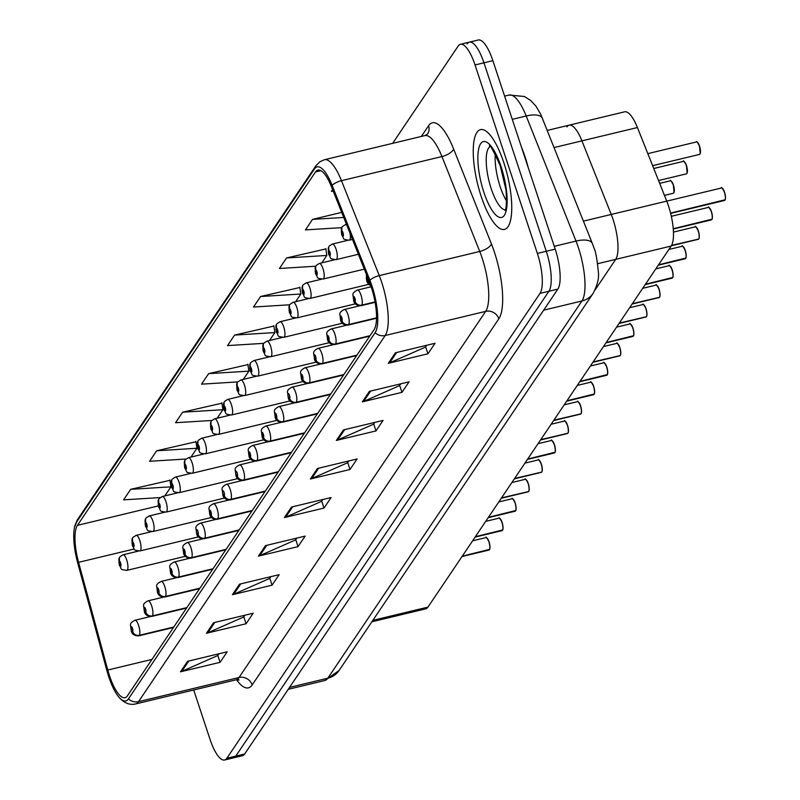 <?xml version="1.0" encoding="UTF-8"?>
<svg xmlns="http://www.w3.org/2000/svg" width="800" height="800" viewBox="0 0 800 800"><rect width="100%" height="100%" fill="white"/><g stroke="black" fill="none" stroke-linecap="round" stroke-linejoin="round"><path stroke-width="1.2" d="M566.92 126.89A32.08 9.7 76.5 0 1 569.16 125.15A32.08 9.7 76.5 0 1 581.94 140.87L611.24 214.45A32.08 9.7 76.5 0 1 613.04 219.4A32.08 9.7 76.5 0 1 615.7 259.37L595.09 289.95L615.7 259.37L671.19 246.04L427.93 607.13A32.08 9.7 76.5 0 1 425.69 608.87L371.88 621.79M547.31 130.4L624.66 111.82A32.08 9.7 76.5 0 1 637.43 127.54L666.74 201.12A32.08 9.7 76.5 0 1 668.53 206.07A32.08 9.7 76.5 0 1 671.19 246.04M569.16 125.15A32.08 9.7 76.5 0 1 581.94 140.87L611.24 214.45A32.08 9.7 76.5 0 1 613.04 219.4A32.08 9.7 76.5 0 1 615.7 259.37L597.65 263.7M503.83 162.7A51.32 15.52 -103.5 0 0 480.51 129.62A51.32 15.52 -103.5 0 0 481.16 196.35A51.32 15.52 -103.5 0 0 504.48 229.42A51.32 15.52 -103.5 0 0 503.83 162.7A51.32 15.52 -103.5 0 0 480.51 129.62A51.32 15.52 -103.5 0 0 481.16 196.35A51.32 15.52 -103.5 0 0 504.48 229.42A51.32 15.52 -103.5 0 0 503.83 162.7M371.25 287.06A34.21 10.35 76.5 0 1 374.08 329.69L127.42 695.84A34.21 10.35 76.5 0 1 125.02 697.7A34.21 10.35 76.5 0 1 107.78 670.02L78.58 562.34A34.21 10.35 76.5 0 1 77.44 525.34L315.5 171.95A34.21 10.35 76.5 0 1 317.9 170.09A34.21 10.35 76.5 0 1 331.53 186.86L369.33 281.78A34.21 10.35 76.5 0 1 371.25 287.06M371.98 285.98A37.53 11.35 -103.5 0 0 369.88 280.18L332.08 185.26A37.53 11.35 -103.5 0 0 314.5 168.9L76.43 522.29A37.53 11.35 -103.5 0 0 74.52 527.32A37.53 11.35 -103.5 0 0 77.68 562.88L106.89 670.57A37.53 11.35 -103.5 0 0 118.54 696.69A37.53 11.35 -103.5 0 0 128.42 698.89L375.09 332.74A37.53 11.35 -103.5 0 0 371.98 285.98M193.7 690L210.02 739.33A32.08 9.7 -103.5 0 0 224.59 760L233.51 757.86A32.08 9.7 -103.5 0 0 235.76 756.12L548.93 291.25A32.08 9.7 -103.5 0 0 546.28 251.28L483.95 62.81A32.08 9.7 -103.5 0 0 469.37 42.14A32.08 9.7 -103.5 0 0 467.12 43.88M218.88 653.79L217.67 655.59L181.81 671.38A8.55 7.86 -146 0 1 180.47 671.83L220.11 662.31L227.19 651.79L187.56 661.31L180.47 671.83M217.81 655.37L220.11 662.31M244.86 615.22L243.65 617.02L207.79 632.81A8.55 7.86 -146 0 1 206.45 633.26L246.09 623.74L253.17 613.23L213.54 622.75L206.45 633.26M243.79 616.81L246.09 623.74M270.84 576.66L269.63 578.46L233.77 594.25A8.55 7.86 -146 0 1 232.43 594.7L272.07 585.18L279.15 574.66L239.51 584.18L232.43 594.7M269.77 578.24L272.07 585.18M296.82 538.09L295.61 539.9L259.75 555.69A8.55 7.86 -146 0 1 258.41 556.14L298.05 546.62L305.13 536.1L265.49 545.62L258.41 556.14M295.75 539.68L298.05 546.62M426.72 345.27L425.5 347.08L389.64 362.87A8.55 7.86 -146 0 1 388.31 363.32L427.94 353.8L435.03 343.28L395.39 352.8L388.31 363.32M425.65 346.86L427.94 353.8M400.74 383.84L399.53 385.64L363.66 401.43A8.55 7.86 -146 0 1 362.33 401.88L401.96 392.36L409.05 381.84L369.41 391.36L362.33 401.88M399.67 385.42L401.96 392.36M374.76 422.4L373.55 424.2L337.68 439.99A8.55 7.86 -146 0 1 336.35 440.44L375.99 430.92L383.07 420.41L343.43 429.93L336.35 440.44M373.69 423.99L375.99 430.92M348.78 460.97L347.57 462.77L311.71 478.56A8.55 7.86 -146 0 1 310.37 479.01L350.01 469.49L357.09 458.97L317.45 468.49L310.37 479.01M347.71 462.55L350.01 469.49M322.8 499.53L321.59 501.33L285.73 517.12A8.55 7.86 -146 0 1 284.39 517.57L324.03 508.05L331.11 497.53L291.47 507.05L284.39 517.57M321.73 501.12L324.03 508.05M224.59 760A32.08 9.7 -103.5 0 0 226.84 758.26L540.01 293.39A32.08 9.7 -103.5 0 0 537.36 253.42L475.03 64.96A32.08 9.7 -103.5 0 0 460.45 44.28A32.08 9.7 -103.5 0 0 458.2 46.02L392.64 143.34M221.94 403.18L182.64 412.2L175.55 422.72L211.85 420.47M195.96 441.75L156.66 450.77L149.57 461.29L185.97 459.03M169.98 480.31L130.68 489.33L123.59 499.85L160.14 497.59M299.88 287.49L260.58 296.51L253.49 307.03L289.71 304.79M325.86 248.93L286.56 257.95L279.47 268.47L315.71 266.22A5.35 4.85 29.4 0 0 315.41 270.03A2.67 0.81 -103.5 0 0 315.66 273.32A2.67 0.81 -103.5 0 0 317.06 274.89A2.67 0.81 -103.5 0 0 316.84 271.56A2.67 0.81 -103.5 0 0 315.47 269.95L316.5 273.48L315.41 270.03M341.7 212.38L312.54 219.38L305.45 229.9L341.73 227.65M332.62 189.58L331.43 191.34L333.27 191.22M247.92 364.62L208.62 373.64L201.53 384.16L237.77 381.91A5.35 4.97 -140.9 0 0 236.96 386.48L238 390.01L236.91 386.56A2.67 0.81 -103.5 0 0 237.16 389.85A2.67 0.81 -103.5 0 0 238.56 391.43A2.67 0.81 -103.5 0 0 238.34 388.1A2.67 0.81 -103.5 0 0 236.96 386.48M273.9 326.05L234.6 335.08L227.51 345.59L263.73 343.35M269.49 340.54L274.86 332.58L273.84 325.65M234.6 335.08L274.86 332.58M295.66 301.7L300.83 294.02L299.82 287.09M260.58 296.51L300.83 294.02M321.83 262.85L326.81 255.45L325.8 248.52M286.56 257.95L326.81 255.45M312.54 219.38L343.72 217.45M243.33 379.38L248.88 371.15L247.86 364.21M208.62 373.64L248.88 371.15M217.16 418.23L222.9 409.71L221.88 402.78M182.64 412.2L222.9 409.71M190.99 457.07L196.92 448.27L195.9 441.34M156.66 450.77L196.92 448.27M164.82 495.92L170.94 486.84L169.92 479.91M130.68 489.33L170.94 486.84M492.87 60.67A32.08 9.7 -103.5 0 0 478.29 40L469.37 42.14A32.08 9.7 -103.5 0 1 483.95 62.81L546.28 251.28A32.08 9.7 -103.5 0 1 548.93 291.25L235.76 756.12A32.08 9.7 -103.5 0 1 233.51 757.86L242.43 755.72A32.08 9.7 -103.5 0 0 244.68 753.98L557.85 289.11A32.08 9.7 -103.5 0 0 555.2 249.14L492.87 60.67L475.03 64.96M724.94 200.15L724.45 200.47A6.42 1.94 -103.5 0 0 724.83 200.21L724.98 200.02M722.24 188.26A6.2 1.88 76.5 0 1 724.52 192.15A6.2 1.88 76.5 0 1 725.09 199.79L670.58 213.09M370.51 284.9A5.35 4.85 -150.6 0 1 368.24 282.05A2.67 0.81 -103.5 0 0 367.99 278.76A2.67 0.81 -103.5 0 0 366.59 277.18A2.67 0.81 -103.5 0 0 366.81 280.52A2.67 0.81 -103.5 0 0 368.19 282.13L367.15 278.6L368.24 282.05M368.19 282.13A5.35 4.97 39.1 0 0 370.62 285.23M724.83 200.21L670.61 213.24M342.13 226.97A5.35 4.85 29.4 0 0 341.88 227.36A5.35 4.85 29.4 0 0 341.58 231.18A2.67 0.81 -103.5 0 0 341.83 234.47A2.67 0.81 -103.5 0 0 343.23 236.05A2.67 0.81 -103.5 0 0 343.01 232.72A2.67 0.81 -103.5 0 0 341.63 231.1L342.67 234.63L341.58 231.18M341.63 231.1A5.35 4.97 -140.9 0 1 342.44 226.54L345.5 224.61A8.02 2.42 76.5 0 1 346.82 225.24M528.26 167.69A53.46 16.16 -103.5 0 0 525.11 157A53.46 16.16 -103.5 0 0 521.44 147.09M711.85 219.57L711.36 219.9A6.42 1.94 -103.5 0 0 711.75 219.63L711.89 219.44M711.43 211.58A6.2 1.88 76.5 0 1 712 219.21L673.25 228.73M375.03 301.93L361.78 305.11A5.35 4.85 -150.6 0 1 355.15 301.47A2.67 0.81 -103.5 0 0 354.91 298.18A2.67 0.81 -103.5 0 0 353.51 296.61A2.67 0.81 -103.5 0 0 353.73 299.94A2.67 0.81 -103.5 0 0 355.1 301.55L354.07 298.02L355.15 301.47M355.1 301.55A5.35 4.97 39.1 0 0 361.63 305.34A8.02 2.42 76.5 0 1 361.14 305.67L375.1 302.32M375.07 302.11L361.63 305.34M711.75 219.63L673.26 228.88M698.77 238.99L698.28 239.32A6.42 1.94 -103.5 0 0 698.66 239.06L671.57 245.41M376.53 317.85L348.7 324.53A5.35 4.85 -150.6 0 1 342.07 320.9A2.67 0.81 -103.5 0 0 341.82 317.61A2.67 0.81 -103.5 0 0 340.42 316.03A2.67 0.81 -103.5 0 0 340.64 319.36A2.67 0.81 -103.5 0 0 342.02 320.97L340.98 317.44L342.07 320.9M342.02 320.97A5.35 4.97 39.1 0 0 348.54 324.76A8.02 2.42 76.5 0 1 348.06 325.09L376.53 318.25M376.53 318.04L348.54 324.76M698.66 239.06L671.47 245.59M698.92 238.63L698.79 238.87A6.42 1.94 -103.5 0 0 698.2 230.98A6.42 1.94 -103.5 0 0 695.28 226.84C695.04 225.44 696.06 226.81 698.35 230.98A6.2 1.88 76.5 0 1 698.92 238.63M685.68 258.41L685.19 258.74A6.42 1.94 -103.5 0 0 685.58 258.48L685.73 258.29M682.99 246.53A6.2 1.88 76.5 0 1 685.26 250.42A6.2 1.88 76.5 0 1 685.84 258.05L658.54 264.82M370.05 335.68L335.61 343.96A5.35 4.85 -150.6 0 1 328.98 340.32A2.67 0.81 -103.5 0 0 328.74 337.03A2.67 0.81 -103.5 0 0 327.34 335.45A2.67 0.81 -103.5 0 0 327.56 338.78A2.67 0.81 -103.5 0 0 328.93 340.4L327.9 336.87L328.98 340.32M328.93 340.4A5.35 4.97 39.1 0 0 335.46 344.19A8.02 2.42 76.5 0 1 334.98 344.51L369.72 336.17M369.89 335.91L335.46 344.19M685.58 258.48L658.41 265M672.6 277.84L672.11 278.16A6.42 1.94 -103.5 0 0 672.5 277.9L672.64 277.71M669.9 265.95A6.2 1.88 76.5 0 1 672.18 269.84A6.2 1.88 76.5 0 1 672.75 277.48L645.45 284.24M356.96 355.11L322.53 363.38A5.35 4.85 -150.6 0 1 315.9 359.74A2.67 0.81 -103.5 0 0 315.65 356.45A2.67 0.81 -103.5 0 0 314.25 354.87A2.67 0.81 -103.5 0 0 314.47 358.2A2.67 0.81 -103.5 0 0 315.85 359.82L314.81 356.29L315.9 359.74M315.85 359.82A5.35 4.97 39.1 0 0 322.37 363.61A8.02 2.42 76.5 0 1 321.89 363.93L356.64 355.59M356.81 355.34L322.37 363.61M672.5 277.9L645.33 284.43M329.05 246.4A5.35 4.85 29.4 0 0 328.8 246.79A5.35 4.85 29.4 0 0 328.5 250.6A2.67 0.81 -103.5 0 0 328.74 253.89A2.67 0.81 -103.5 0 0 330.15 255.47A2.67 0.81 -103.5 0 0 329.93 252.14A2.67 0.81 -103.5 0 0 328.55 250.53L329.59 254.06L328.5 250.6M328.55 250.53A5.35 4.97 -140.9 0 1 329.36 245.96L332.42 244.03A8.02 2.42 76.5 0 1 336.06 249.2A8.02 2.42 76.5 0 1 336.16 259.62C328.06 258.59 331.92 258.72 328.62 254.38L328.8 246.79M315.96 265.82A5.35 4.85 29.4 0 0 315.71 266.21L315.54 273.8C318.83 278.14 314.97 278.02 323.08 279.05A8.02 2.42 76.5 0 0 322.98 268.62A8.02 2.42 76.5 0 0 319.33 263.45L316.27 265.38A5.35 4.97 -140.9 0 0 315.47 269.95M302.88 285.24A5.35 4.85 29.4 0 0 302.63 285.63A5.35 4.85 29.4 0 0 302.33 289.45A2.67 0.81 -103.5 0 0 302.58 292.74A2.67 0.81 -103.5 0 0 303.98 294.31A2.67 0.81 -103.5 0 0 303.76 290.98A2.67 0.81 -103.5 0 0 302.38 289.37L303.42 292.9L302.33 289.45M302.38 289.37A5.35 4.97 -140.9 0 1 303.19 284.81L306.25 282.87A8.02 2.42 76.5 0 1 309.89 288.04A8.02 2.42 76.5 0 1 309.99 298.47C301.89 297.44 305.75 297.56 302.46 293.23L302.63 285.63M659.52 297.26L659.03 297.58A6.42 1.94 -103.5 0 0 659.41 297.32L632.37 303.66M343.88 374.53L309.44 382.8A5.35 4.85 -150.6 0 1 302.82 379.16A2.67 0.81 -103.5 0 0 302.57 375.87A2.67 0.81 -103.5 0 0 301.17 374.3A2.67 0.81 -103.5 0 0 301.39 377.63A2.67 0.81 -103.5 0 0 302.76 379.24L301.73 375.71L302.82 379.16M302.76 379.24A5.35 4.97 39.1 0 0 309.29 383.03A8.02 2.42 76.5 0 1 308.81 383.36L343.55 375.01M343.72 374.76L309.29 383.03M659.41 297.32L632.24 303.85M659.67 296.9L659.54 297.14A6.42 1.94 -103.5 0 0 658.94 289.24A6.42 1.94 -103.5 0 0 656.03 285.11C655.79 283.7 656.81 285.08 659.1 289.25A6.2 1.88 76.5 0 1 659.67 296.9M646.43 316.68L645.94 317.01A6.42 1.94 -103.5 0 0 646.33 316.74L619.28 323.09M330.79 393.95L296.36 402.22A5.35 4.85 -150.6 0 1 289.73 398.59A2.67 0.81 -103.5 0 0 289.49 395.3A2.67 0.81 -103.5 0 0 288.08 393.72A2.67 0.81 -103.5 0 0 288.31 397.05A2.67 0.81 -103.5 0 0 289.68 398.66L289.21 397.17M289.68 398.66A5.35 4.97 39.1 0 0 296.21 402.45A8.02 2.42 76.5 0 1 295.72 402.78L330.47 394.43M330.64 394.18L296.21 402.45M289.23 397.14L289.73 398.59M646.33 316.74L619.16 323.27M643.74 304.79A6.2 1.88 76.5 0 1 646.01 308.69A6.2 1.88 76.5 0 1 646.58 316.32L646.45 316.56A6.42 1.94 -103.5 0 0 645.86 308.66A6.42 1.94 -103.5 0 0 642.95 304.53C642.7 303.12 643.72 304.5 646.02 308.67C647.05 312.73 647.23 315.33 646.57 316.47M633.35 336.1L632.86 336.43A6.42 1.94 -103.5 0 0 633.24 336.17L633.39 335.98M630.65 324.22A6.2 1.88 76.5 0 1 632.93 328.11A6.2 1.88 76.5 0 1 633.5 335.74L606.2 342.51M317.71 413.37L283.28 421.64A5.35 4.85 -150.6 0 1 276.65 418.01A2.67 0.81 -103.5 0 0 276.4 414.72A2.67 0.81 -103.5 0 0 275 413.14A2.67 0.81 -103.5 0 0 275.22 416.47A2.67 0.81 -103.5 0 0 276.6 418.08L275.56 414.55L276.65 418.01M276.6 418.08A5.35 4.97 39.1 0 0 283.12 421.87A8.02 2.42 76.5 0 1 282.64 422.2L317.38 413.85M317.55 413.6L283.12 421.87M633.24 336.17L606.08 342.69M289.79 304.66A5.35 4.85 29.4 0 0 289.54 305.05A5.35 4.85 29.4 0 0 289.25 308.87A2.67 0.81 -103.5 0 0 289.49 312.16A2.67 0.81 -103.5 0 0 290.89 313.74A2.67 0.81 -103.5 0 0 290.67 310.41A2.67 0.81 -103.5 0 0 289.3 308.79L290.33 312.32L289.25 308.87M289.3 308.79A5.35 4.97 -140.9 0 1 290.11 304.23L293.16 302.3A8.02 2.42 76.5 0 1 296.81 307.46A8.02 2.42 76.5 0 1 296.91 317.89C288.8 316.86 292.67 316.98 289.37 312.65L289.54 305.05M276.71 324.08A5.35 4.85 29.4 0 0 276.46 324.47A5.35 4.85 29.4 0 0 276.16 328.29A2.67 0.81 -103.5 0 0 276.41 331.58A2.67 0.81 -103.5 0 0 277.81 333.16A2.67 0.81 -103.5 0 0 277.59 329.83A2.67 0.81 -103.5 0 0 276.21 328.22L277.25 331.74L276.16 328.29M276.21 328.22A5.35 4.97 -140.9 0 1 277.02 323.65L280.08 321.72A8.02 2.42 76.5 0 1 283.72 326.89A8.02 2.42 76.5 0 1 283.83 337.31C275.72 336.28 279.58 336.4 276.29 332.07L276.46 324.47M263.62 343.51A5.35 4.85 29.4 0 0 263.38 343.9A5.35 4.85 29.4 0 0 263.08 347.71A2.67 0.81 -103.5 0 0 263.32 351A2.67 0.81 -103.5 0 0 264.73 352.58A2.67 0.81 -103.5 0 0 264.5 349.25A2.67 0.81 -103.5 0 0 263.13 347.64L264.16 351.17L263.08 347.71M263.13 347.64A5.35 4.97 -140.9 0 1 263.94 343.07L267 341.14A8.02 2.42 76.5 0 1 270.64 346.31A8.02 2.42 76.5 0 1 270.74 356.73C262.64 355.7 266.5 355.83 263.2 351.49L263.38 343.9M620.26 355.52L619.77 355.85A6.42 1.94 -103.5 0 0 620.16 355.59L593.11 361.93M304.62 432.8L270.19 441.07A5.35 4.85 -150.6 0 1 263.56 437.43A2.67 0.81 -103.5 0 0 263.32 434.14A2.67 0.81 -103.5 0 0 261.92 432.56A2.67 0.81 -103.5 0 0 262.14 435.89A2.67 0.81 -103.5 0 0 263.51 437.51L262.48 433.98L263.56 437.43M263.51 437.51A5.35 4.97 39.1 0 0 270.04 441.3A8.02 2.42 76.5 0 1 269.55 441.62L304.3 433.28M304.47 433.02L270.04 441.3M620.16 355.59L592.99 362.11M617.57 343.64A6.2 1.88 76.5 0 1 619.84 347.53A6.2 1.88 76.5 0 1 620.41 355.16L620.28 355.41A6.42 1.94 -103.5 0 0 619.69 347.51A6.42 1.94 -103.5 0 0 616.78 343.38C616.53 341.97 617.56 343.35 619.85 347.51C620.88 351.57 621.06 354.17 620.4 355.32M607.18 374.95L606.69 375.27A6.42 1.94 -103.5 0 0 607.08 375.01L607.22 374.82M607.2 374.83A6.42 1.94 -103.5 0 0 606.61 366.93A6.42 1.94 -103.5 0 0 603.69 362.8C603.45 361.39 604.47 362.77 606.76 366.93A6.2 1.88 76.5 0 1 607.33 374.59L580.03 381.35M291.54 452.22L257.11 460.49A5.35 4.85 -150.6 0 1 250.48 456.85A2.67 0.81 -103.5 0 0 250.23 453.56A2.67 0.81 -103.5 0 0 248.83 451.98A2.67 0.81 -103.5 0 0 249.05 455.31A2.67 0.81 -103.5 0 0 250.43 456.93L249.39 453.4L250.48 456.85M250.43 456.93A5.35 4.97 39.1 0 0 256.95 460.72A8.02 2.42 76.5 0 1 256.47 461.05L291.22 452.7M291.39 452.45L256.95 460.72M607.08 375.01L579.91 381.54M594.09 394.37L593.6 394.69A6.42 1.94 -103.5 0 0 593.99 394.43L594.14 394.24M593.67 386.38A6.2 1.88 76.5 0 1 594.25 394.01L566.95 400.78M278.46 471.64L244.02 479.91A5.35 4.85 -150.6 0 1 237.4 476.27A2.67 0.81 -103.5 0 0 237.15 472.98A2.67 0.81 -103.5 0 0 235.75 471.41A2.67 0.81 -103.5 0 0 235.97 474.74A2.67 0.81 -103.5 0 0 237.34 476.35L236.87 474.86M237.34 476.35A5.35 4.97 39.1 0 0 243.87 480.14A8.02 2.42 76.5 0 1 243.39 480.47L278.13 472.12M278.3 471.87L243.87 480.14M236.89 474.83L237.4 476.27M593.99 394.43L566.82 400.96M581.01 413.79L580.52 414.12A6.42 1.94 -103.5 0 0 580.91 413.86L553.86 420.2M265.37 491.06L230.94 499.33A5.35 4.85 -150.6 0 1 224.31 495.7A2.67 0.81 -103.5 0 0 224.06 492.41A2.67 0.81 -103.5 0 0 222.66 490.83A2.67 0.81 -103.5 0 0 222.88 494.16A2.67 0.81 -103.5 0 0 224.26 495.77L223.79 494.28M224.26 495.77A5.35 4.97 39.1 0 0 230.78 499.56A8.02 2.42 76.5 0 1 230.3 499.89L265.05 491.54M265.22 491.29L230.78 499.56M223.81 494.25L224.31 495.7M580.91 413.86L553.74 420.38M581.16 413.43L581.03 413.67A6.42 1.94 -103.5 0 0 580.44 405.78A6.42 1.94 -103.5 0 0 577.52 401.64C577.28 400.24 578.3 401.61 580.6 405.78A6.2 1.88 76.5 0 1 581.16 413.43M567.93 433.21L567.44 433.54A6.42 1.94 -103.5 0 0 567.82 433.28L540.78 439.62M252.29 510.48L217.85 518.76A5.35 4.85 -150.6 0 1 211.23 515.12A2.67 0.81 -103.5 0 0 210.98 511.83A2.67 0.81 -103.5 0 0 209.58 510.25A2.67 0.81 -103.5 0 0 209.8 513.58A2.67 0.81 -103.5 0 0 211.18 515.19L210.14 511.67L211.23 515.12M211.18 515.19A5.35 4.97 39.1 0 0 217.7 518.98A8.02 2.42 76.5 0 1 217.22 519.31L251.96 510.97M252.13 510.71L217.7 518.98M567.82 433.28L540.65 439.8M568.08 432.85L567.95 433.09A6.42 1.94 -103.5 0 0 567.36 425.2A6.42 1.94 -103.5 0 0 564.44 421.06C564.2 419.66 565.22 421.04 567.51 425.2A6.2 1.88 76.5 0 1 568.08 432.85M250.54 362.93A5.35 4.85 29.4 0 0 250.29 363.32A5.35 4.85 29.4 0 0 249.99 367.14A2.67 0.81 -103.5 0 0 250.24 370.43A2.67 0.81 -103.5 0 0 251.64 372A2.67 0.81 -103.5 0 0 251.42 368.67A2.67 0.81 -103.5 0 0 250.04 367.06L251.08 370.59L249.99 367.14M250.04 367.06A5.35 4.97 -140.9 0 1 250.85 362.5L253.91 360.56A8.02 2.42 76.5 0 1 257.56 365.73A8.02 2.42 76.5 0 1 257.66 376.16C249.55 375.13 253.41 375.25 250.12 370.91L250.29 363.32M237.46 382.35A5.35 4.85 29.4 0 0 237.21 382.74A5.35 4.85 29.4 0 0 236.91 386.56M224.37 401.77A5.35 4.85 29.4 0 0 224.12 402.16A5.35 4.85 29.4 0 0 223.82 405.98A2.67 0.81 -103.5 0 0 224.07 409.27A2.67 0.81 -103.5 0 0 225.47 410.85A2.67 0.81 -103.5 0 0 225.25 407.52A2.67 0.81 -103.5 0 0 223.88 405.9L224.91 409.43L223.82 405.98M223.88 405.9A5.35 4.97 -140.9 0 1 224.68 401.34L227.74 399.41A8.02 2.42 76.5 0 1 231.39 404.57A8.02 2.42 76.5 0 1 231.49 415C223.38 413.97 227.24 414.09 223.95 409.76L224.12 402.16M211.29 421.2A5.35 4.85 29.4 0 0 211.04 421.59A5.35 4.85 29.4 0 0 210.74 425.4A2.67 0.81 -103.5 0 0 210.99 428.69A2.67 0.81 -103.5 0 0 212.39 430.27A2.67 0.81 -103.5 0 0 212.17 426.94A2.67 0.81 -103.5 0 0 210.79 425.33L211.83 428.86L210.74 425.4M210.79 425.33A5.35 4.97 -140.9 0 1 211.6 420.76L214.66 418.83A8.02 2.42 76.5 0 1 218.3 424A8.02 2.42 76.5 0 1 218.4 434.42C210.3 433.39 214.16 433.52 210.87 429.18L211.04 421.59M198.2 440.62A5.35 4.85 29.4 0 0 197.96 441.01A5.35 4.85 29.4 0 0 197.66 444.82A2.67 0.81 -103.5 0 0 197.9 448.11A2.67 0.81 -103.5 0 0 199.3 449.69A2.67 0.81 -103.5 0 0 199.08 446.36A2.67 0.81 -103.5 0 0 197.71 444.75L198.74 448.28L197.66 444.82M197.71 444.75A5.35 4.97 -140.9 0 1 198.52 440.18L201.57 438.25A8.02 2.42 76.5 0 1 205.22 443.42A8.02 2.42 76.5 0 1 205.32 453.85C197.21 452.82 201.08 452.94 197.78 448.6L197.96 441.01M554.84 452.64L554.35 452.96A6.42 1.94 -103.5 0 0 554.74 452.7L554.88 452.51M552.15 440.75A6.2 1.88 76.5 0 1 554.42 444.64A6.2 1.88 76.5 0 1 554.99 452.28L527.69 459.04M239.2 529.91L204.77 538.18A5.35 4.85 -150.6 0 1 198.14 534.54A2.67 0.81 -103.5 0 0 197.9 531.25A2.67 0.81 -103.5 0 0 196.49 529.67A2.67 0.81 -103.5 0 0 196.72 533A2.67 0.81 -103.5 0 0 198.09 534.62L197.62 533.12M198.09 534.62A5.35 4.97 39.1 0 0 204.62 538.41A8.02 2.42 76.5 0 1 204.13 538.73L238.88 530.39M239.05 530.14L204.62 538.41M197.64 533.09L198.14 534.54M554.74 452.7L527.57 459.23M541.76 472.06L541.27 472.38A6.42 1.94 -103.5 0 0 541.65 472.12L514.61 478.46M226.12 549.33L191.69 557.6A5.35 4.85 -150.6 0 1 185.06 553.96A2.67 0.81 -103.5 0 0 184.81 550.67A2.67 0.81 -103.5 0 0 183.41 549.1A2.67 0.81 -103.5 0 0 183.63 552.43A2.67 0.81 -103.5 0 0 185.01 554.04L183.97 550.51L185.06 553.96M185.01 554.04A5.35 4.97 39.1 0 0 191.53 557.83A8.02 2.42 76.5 0 1 191.05 558.16L225.79 549.81M225.96 549.56L191.53 557.83M541.65 472.12L514.49 478.65M541.91 471.7L541.78 471.94A6.42 1.94 -103.5 0 0 541.19 464.04A6.42 1.94 -103.5 0 0 538.27 459.91C538.03 458.5 539.05 459.88 541.34 464.05A6.2 1.88 76.5 0 1 541.91 471.7M528.67 491.48L528.18 491.81A6.42 1.94 -103.5 0 0 528.57 491.54L501.53 497.89M213.04 568.75L178.6 577.02A5.35 4.85 -150.6 0 1 171.97 573.38A2.67 0.81 -103.5 0 0 171.73 570.1A2.67 0.81 -103.5 0 0 170.33 568.52A2.67 0.81 -103.5 0 0 170.55 571.85A2.67 0.81 -103.5 0 0 171.92 573.46L170.89 569.93L171.97 573.38M171.92 573.46A5.35 4.97 39.1 0 0 178.45 577.25A8.02 2.42 76.5 0 1 177.96 577.58L212.71 569.23M212.88 568.98L178.45 577.25M528.57 491.54L501.4 498.07M525.98 479.59A6.2 1.88 76.5 0 1 528.25 483.49A6.2 1.88 76.5 0 1 528.82 491.12L528.69 491.36A6.42 1.94 -103.5 0 0 528.1 483.46A6.42 1.94 -103.5 0 0 525.19 479.33C524.94 477.92 525.97 479.3 528.26 483.47C529.29 487.53 529.47 490.13 528.81 491.27M515.59 510.9L515.1 511.23A6.42 1.94 -103.5 0 0 515.49 510.97L515.63 510.78M512.89 499.02A6.2 1.88 76.5 0 1 515.16 502.88A6.2 1.88 76.5 0 1 515.74 510.54L488.44 517.31M199.95 588.17L165.52 596.44A5.35 4.85 -150.6 0 1 158.89 592.81A2.67 0.81 -103.5 0 0 158.64 589.52A2.67 0.81 -103.5 0 0 157.24 587.94A2.67 0.81 -103.5 0 0 157.46 591.27A2.67 0.81 -103.5 0 0 158.84 592.88L157.8 589.35L158.89 592.81M158.84 592.88A5.35 4.97 39.1 0 0 165.36 596.67A8.02 2.42 76.5 0 1 164.88 597L199.63 588.65M199.8 588.4L165.36 596.67M515.49 510.97L488.32 517.49M502.5 530.32L502.02 530.65A6.42 1.94 -103.5 0 0 502.4 530.39L502.55 530.2M502.08 522.33A6.2 1.88 76.5 0 1 502.66 529.96L475.36 536.73M186.87 607.6L152.43 615.87A5.35 4.85 -150.6 0 1 145.81 612.23A2.67 0.81 -103.5 0 0 145.56 608.94A2.67 0.81 -103.5 0 0 144.16 607.36A2.67 0.81 -103.5 0 0 144.38 610.69A2.67 0.81 -103.5 0 0 145.75 612.31L144.72 608.78L145.81 612.23M145.75 612.31A5.35 4.97 39.1 0 0 152.28 616.1A8.02 2.42 76.5 0 1 151.8 616.42L186.54 608.08M186.71 607.82L152.28 616.1M502.4 530.39L475.23 536.91M489.42 549.75L488.93 550.07A6.42 1.94 -103.5 0 0 489.32 549.81L489.46 549.62M489.44 549.63A6.42 1.94 -103.5 0 0 488.85 541.73A6.42 1.94 -103.5 0 0 485.93 537.6C485.69 536.19 486.71 537.57 489.01 541.73A6.2 1.88 76.5 0 1 489.57 549.39L462.27 556.15M173.78 627.02L139.35 635.29A5.35 4.85 -150.6 0 1 132.72 631.65A2.67 0.81 -103.5 0 0 132.48 628.36A2.67 0.81 -103.5 0 0 131.07 626.78A2.67 0.81 -103.5 0 0 131.29 630.11A2.67 0.81 -103.5 0 0 132.67 631.73L131.63 628.2L132.72 631.65M132.67 631.73A5.35 4.97 39.1 0 0 139.19 635.52A8.02 2.42 76.5 0 1 138.71 635.84L173.46 627.5M173.63 627.25L139.19 635.52M489.32 549.81L462.15 556.34M185.12 460.04A5.35 4.85 29.4 0 0 184.87 460.43A5.35 4.85 29.4 0 0 184.57 464.25A2.67 0.81 -103.5 0 0 184.82 467.54A2.67 0.81 -103.5 0 0 186.22 469.11A2.67 0.81 -103.5 0 0 186 465.78A2.67 0.81 -103.5 0 0 184.62 464.17L185.66 467.7L184.57 464.25M184.62 464.17A5.35 4.97 -140.9 0 1 185.43 459.61L188.49 457.67A8.02 2.42 76.5 0 1 192.13 462.84A8.02 2.42 76.5 0 1 192.24 473.27C184.13 472.24 187.99 472.36 184.7 468.03L184.87 460.43M172.04 479.46A5.35 4.85 29.4 0 0 171.79 479.85A5.35 4.85 29.4 0 0 171.49 483.67A2.67 0.81 -103.5 0 0 171.73 486.96A2.67 0.81 -103.5 0 0 173.14 488.54A2.67 0.81 -103.5 0 0 172.91 485.21A2.67 0.81 -103.5 0 0 171.54 483.59L172.57 487.12L171.49 483.67M171.54 483.59A5.35 4.97 -140.9 0 1 172.35 479.03L175.41 477.1A8.02 2.42 76.5 0 1 179.05 482.26A8.02 2.42 76.5 0 1 179.15 492.69C171.05 491.66 174.91 491.78 171.61 487.45L171.79 479.85M158.95 498.88A5.35 4.85 29.4 0 0 158.7 499.27A5.35 4.85 29.4 0 0 158.4 503.09A2.67 0.81 -103.5 0 0 158.65 506.38A2.67 0.81 -103.5 0 0 160.05 507.96A2.67 0.81 -103.5 0 0 159.83 504.63A2.67 0.81 -103.5 0 0 158.46 503.01L159.49 506.54L158.4 503.09M158.46 503.01A5.35 4.97 -140.9 0 1 159.26 498.45L162.32 496.52A8.02 2.42 76.5 0 1 165.97 501.69A8.02 2.42 76.5 0 1 166.07 512.11C157.96 511.08 161.82 511.2 158.53 506.87L158.7 499.27M145.87 518.31A5.35 4.85 29.4 0 0 145.62 518.7A5.35 4.85 29.4 0 0 145.32 522.51A2.67 0.81 -103.5 0 0 145.57 525.8A2.67 0.81 -103.5 0 0 146.97 527.38A2.67 0.81 -103.5 0 0 146.75 524.05A2.67 0.81 -103.5 0 0 145.37 522.44L146.41 525.97L145.32 522.51M145.37 522.44A5.35 4.97 -140.9 0 1 146.18 517.87L149.24 515.94A8.02 2.42 76.5 0 1 152.88 521.11A8.02 2.42 76.5 0 1 152.98 531.53C144.88 530.5 148.74 530.63 145.44 526.29L145.62 518.7M132.78 537.73A5.35 4.85 29.4 0 0 132.53 538.12A5.35 4.85 29.4 0 0 132.24 541.94A2.67 0.81 -103.5 0 0 132.48 545.23A2.67 0.81 -103.5 0 0 133.88 546.8A2.67 0.81 -103.5 0 0 133.66 543.47A2.67 0.81 -103.5 0 0 132.29 541.86L133.32 545.39L132.24 541.94M132.29 541.86A5.35 4.97 -140.9 0 1 133.09 537.3L136.15 535.36A8.02 2.42 76.5 0 1 139.8 540.53A8.02 2.42 76.5 0 1 139.9 550.96C131.79 549.93 135.65 550.05 132.36 545.71L132.53 538.12M119.7 557.15A5.35 4.85 29.4 0 0 119.45 557.54A5.35 4.85 29.4 0 0 119.15 561.36A2.67 0.81 -103.5 0 0 119.4 564.65A2.67 0.81 -103.5 0 0 120.8 566.23A2.67 0.81 -103.5 0 0 120.58 562.89A2.67 0.81 -103.5 0 0 119.2 561.28L120.24 564.81L119.15 561.36M119.2 561.28A5.35 4.97 -140.9 0 1 120.01 556.72L123.07 554.78A8.02 2.42 76.5 0 1 126.71 559.95A8.02 2.42 76.5 0 1 126.81 570.38C118.71 569.35 122.57 569.47 119.28 565.14L119.45 557.54M583.44 221.13L666.74 201.12M554.14 147.54L637.43 127.54M372.85 620.36L427.93 607.13M252.17 684.95A10.69 9.82 34 0 0 239.02 677.51L485.68 311.36A42.77 12.93 -103.5 0 0 482.14 258.08A42.77 12.93 -103.5 0 0 479.74 251.47L441.94 156.55A42.77 12.93 -103.5 0 0 424.91 135.59L427.53 134.07A10.69 9.82 34 0 0 428.57 125.72A53.46 16.16 76.5 0 1 453.62 149.01L491.42 243.93A53.46 16.16 76.5 0 1 498.84 318.8L252.17 684.95A53.46 16.16 76.5 0 1 236.51 679.73M236.02 679.83A42.77 12.93 -103.5 0 0 239.02 677.51L138.54 701.65A42.77 12.93 76.5 0 1 135.54 703.97L236.02 679.83L239.05 680L237.78 678.92M314.5 168.9A10.69 9.82 34 0 1 315.81 165.89L319.85 161.77L324.43 159.73A42.77 12.93 76.5 0 1 341.46 180.68L379.26 275.61A42.77 12.93 76.5 0 1 381.66 282.21A42.77 12.93 76.5 0 1 385.2 335.5A10.69 9.82 -146 0 1 375.09 332.74M369.88 280.18A10.69 4.39 158.3 0 1 379.26 275.61L479.74 251.47A10.69 4.39 -21.7 0 0 491.42 243.93M76.43 522.29A10.69 9.82 -146 0 1 77.74 519.28L315.81 165.89M453.62 149.01A10.69 4.39 -21.7 0 1 441.94 156.55L341.46 180.68A10.69 4.39 158.3 0 0 332.08 185.26M128.42 698.89A10.69 9.82 34 0 0 138.54 701.65L385.2 335.5L485.68 311.36A10.69 9.82 34 0 1 498.84 318.8M421.34 136.45L428.57 125.72M226.84 758.26L244.68 753.98M540.01 293.39L557.85 289.11M537.36 253.42L555.2 249.14M77.44 525.34L158.25 505.92M78.58 562.34L134.13 549M107.78 670.02L151.96 659.41M315.5 171.95L320.88 170.66M285.73 517.12L292.71 506.76M311.71 478.56L318.69 468.19M337.68 439.99L344.67 429.63M363.66 401.43L370.65 391.07M389.64 362.87L396.63 352.5M259.75 555.69L266.73 545.32M233.77 594.25L240.75 583.89M207.79 632.81L214.77 622.45M181.81 671.38L188.79 661.01M289.53 687.4L327.81 678.2A21.38 19.64 34 0 0 339.05 670.52L324.82 680.52A42.77 12.93 -103.5 0 0 327.81 678.2L581.94 300.98A42.77 12.93 -103.5 0 0 578.4 247.69A42.77 12.93 -103.5 0 0 576 241.08L554.26 246.31M543.66 310.17L581.94 300.98A21.38 19.64 34 0 0 593.18 293.29L339.05 670.52M542.53 118.4A21.38 8.77 158.3 0 0 526.19 115.99A42.77 12.93 -103.5 0 0 509.15 95.04L524.42 96.5L530.59 100.38L535.86 106.03L540.64 114.07L592.34 243.49A21.38 8.77 158.3 0 0 576 241.08L526.19 115.99L512.27 119.34M724.96 200.03A6.42 1.94 -103.5 0 0 724.37 192.13A6.42 1.94 -103.5 0 0 721.45 188C721.21 186.59 722.23 187.97 724.52 192.13C725.55 196.19 725.74 198.8 725.08 199.94M699.54 146.09L700.2 153.68L699.47 154.43A6.42 1.94 -103.5 0 0 699.38 146.09A6.42 1.94 -103.5 0 0 696.47 141.95C696.22 140.54 697.25 141.92 699.54 146.09A6.2 1.88 76.5 0 1 700.05 153.83M697.26 142.22A6.2 1.88 76.5 0 1 699.52 146.08M350.05 233.36A8.02 2.42 76.5 0 1 349.25 240.2C341.14 239.17 345 239.29 341.71 234.96L341.88 227.36M345.02 224.93A8.02 2.42 76.5 0 1 345.5 224.61L346.47 224.37M495.3 153.86A32.59 9.85 -103.5 0 0 500.16 186.64A32.59 9.85 -103.5 0 0 506.65 201.11M490.04 146.72A32.59 9.85 -103.5 0 0 491.24 188.78A32.59 9.85 -103.5 0 0 505.21 209.86M483.88 192.31A39 11.79 -103.5 0 0 504.34 215.33A39 11.79 -103.5 0 0 501.11 166.73A39 11.79 -103.5 0 0 480.65 143.71A39 11.79 -103.5 0 0 483.88 192.31M711.87 219.45A6.42 1.94 -103.5 0 0 711.28 211.55A6.42 1.94 -103.5 0 0 708.37 207.42C708.12 206.01 709.15 207.39 711.44 211.56C712.47 215.62 712.65 218.22 711.99 219.36M709.16 207.68A6.2 1.88 76.5 0 1 711.42 211.54M371.15 286.77L357.4 290.07A8.02 2.42 76.5 0 1 361.04 295.24A8.02 2.42 76.5 0 1 361.78 305.11M696.07 227.11A6.2 1.88 76.5 0 1 698.35 231C699.38 235.04 699.57 237.64 698.91 238.78M359.62 305.82L344.31 309.5A8.02 2.42 76.5 0 1 347.96 314.66A8.02 2.42 76.5 0 1 348.7 324.53M685.7 258.29A6.42 1.94 -103.5 0 0 685.11 250.4A6.42 1.94 -103.5 0 0 682.2 246.26C681.95 244.86 682.98 246.24 685.27 250.4C686.3 254.46 686.48 257.06 685.82 258.21M346.54 325.24L331.23 328.92A8.02 2.42 76.5 0 1 334.87 334.09A8.02 2.42 76.5 0 1 335.61 343.96M672.62 277.72A6.42 1.94 -103.5 0 0 672.03 269.82A6.42 1.94 -103.5 0 0 669.11 265.69C668.87 264.28 669.89 265.66 672.18 269.82C673.22 273.88 673.4 276.48 672.74 277.63M333.46 344.66L318.15 348.34A8.02 2.42 76.5 0 1 321.79 353.51A8.02 2.42 76.5 0 1 322.53 363.38M686.46 165.51L687.12 173.1L686.38 173.85A6.42 1.94 -103.5 0 0 686.3 165.51A6.42 1.94 -103.5 0 0 683.39 161.38C683.14 159.96 684.16 161.34 686.46 165.51A6.2 1.88 76.5 0 0 684.18 161.64M686.45 165.53A6.2 1.88 76.5 0 1 686.97 173.26M331.93 244.36A8.02 2.42 76.5 0 1 332.42 244.03L347.73 240.35M673.37 184.93L674.03 192.52L673.3 193.27A6.42 1.94 -103.5 0 0 673.22 184.93A6.42 1.94 -103.5 0 0 670.3 180.8C670.05 179.39 671.08 180.77 673.37 184.93A6.2 1.88 76.5 0 1 673.88 192.68M671.09 181.06A6.2 1.88 76.5 0 1 673.36 184.92M318.85 263.78A8.02 2.42 76.5 0 1 319.33 263.45L334.64 259.77M305.77 283.2A8.02 2.42 76.5 0 1 306.25 282.87L321.56 279.2M656.82 285.37A6.2 1.88 76.5 0 1 659.09 289.23C660.13 293.31 660.32 295.91 659.65 297.05M320.37 364.09L305.06 367.76A8.02 2.42 76.5 0 1 308.71 372.93A8.02 2.42 76.5 0 1 309.44 382.8M307.29 383.51L291.98 387.18A8.02 2.42 76.5 0 1 295.62 392.35A8.02 2.42 76.5 0 1 296.36 402.22M633.37 335.98A6.42 1.94 -103.5 0 0 632.78 328.09A6.42 1.94 -103.5 0 0 629.86 323.95C629.62 322.55 630.64 323.93 632.93 328.09C633.96 332.15 634.15 334.75 633.49 335.89M294.2 402.93L278.89 406.61A8.02 2.42 76.5 0 1 282.54 411.77A8.02 2.42 76.5 0 1 283.28 421.64M292.68 302.62A8.02 2.42 76.5 0 1 293.16 302.3L308.47 298.62M279.6 322.05A8.02 2.42 76.5 0 1 280.08 321.72L295.39 318.04M266.51 341.47A8.02 2.42 76.5 0 1 267 341.14L282.31 337.46M281.12 422.35L265.81 426.03A8.02 2.42 76.5 0 1 269.45 431.2A8.02 2.42 76.5 0 1 270.19 441.07M604.48 363.06A6.2 1.88 76.5 0 1 606.75 366.92M268.03 441.77L252.72 445.45A8.02 2.42 76.5 0 1 256.37 450.62A8.02 2.42 76.5 0 1 257.11 460.49M594.11 394.25A6.42 1.94 -103.5 0 0 593.52 386.35A6.42 1.94 -103.5 0 0 590.61 382.22C590.36 380.81 591.39 382.19 593.68 386.36C594.71 390.42 594.89 393.02 594.23 394.16M591.4 382.48A6.2 1.88 76.5 0 1 593.66 386.34M254.95 461.2L239.64 464.87A8.02 2.42 76.5 0 1 243.28 470.04A8.02 2.42 76.5 0 1 244.02 479.91M578.31 401.91A6.2 1.88 76.5 0 1 580.59 405.8C581.63 409.84 581.81 412.44 581.15 413.58M241.87 480.62L226.56 484.3A8.02 2.42 76.5 0 1 230.2 489.46A8.02 2.42 76.5 0 1 230.94 499.33M565.23 421.33A6.2 1.88 76.5 0 1 567.5 425.19C568.54 429.26 568.73 431.86 568.07 433.01M228.78 500.04L213.47 503.72A8.02 2.42 76.5 0 1 217.12 508.89A8.02 2.42 76.5 0 1 217.85 518.76M253.43 360.89A8.02 2.42 76.5 0 1 253.91 360.56L269.22 356.89M240.35 380.31A8.02 2.42 76.5 0 1 240.83 379.98A8.02 2.42 76.5 0 1 244.47 385.15A8.02 2.42 76.5 0 1 244.57 395.58C236.47 394.55 240.33 394.67 237.03 390.34L237.21 382.74M227.26 399.73A8.02 2.42 76.5 0 1 227.74 399.41L243.05 395.73M214.18 419.16A8.02 2.42 76.5 0 1 214.66 418.83L229.97 415.15M201.09 438.58A8.02 2.42 76.5 0 1 201.57 438.25L216.88 434.57M554.86 452.52A6.42 1.94 -103.5 0 0 554.27 444.62A6.42 1.94 -103.5 0 0 551.36 440.49C551.11 439.08 552.13 440.46 554.43 444.62C555.46 448.68 555.64 451.28 554.98 452.43M215.7 519.46L200.39 523.14A8.02 2.42 76.5 0 1 204.03 528.31A8.02 2.42 76.5 0 1 204.77 538.18M539.06 460.17A6.2 1.88 76.5 0 1 541.34 464.06C542.37 468.1 542.56 470.71 541.9 471.85M202.61 538.88L187.3 542.56A8.02 2.42 76.5 0 1 190.95 547.73A8.02 2.42 76.5 0 1 191.69 557.6M189.53 558.31L174.22 561.98A8.02 2.42 76.5 0 1 177.86 567.15A8.02 2.42 76.5 0 1 178.6 577.02M515.61 510.78A6.42 1.94 -103.5 0 0 515.02 502.89A6.42 1.94 -103.5 0 0 512.1 498.75C511.86 497.35 512.88 498.73 515.17 502.89C516.2 506.95 516.39 509.55 515.73 510.69M176.44 577.73L161.13 581.41A8.02 2.42 76.5 0 1 164.78 586.57A8.02 2.42 76.5 0 1 165.52 596.44M502.52 530.2A6.42 1.94 -103.5 0 0 501.93 522.31A6.42 1.94 -103.5 0 0 499.02 518.17C498.77 516.77 499.8 518.15 502.09 522.31C503.12 526.37 503.3 528.97 502.64 530.12M499.81 518.44A6.2 1.88 76.5 0 1 502.07 522.3M163.36 597.15L148.05 600.83A8.02 2.42 76.5 0 1 151.69 606A8.02 2.42 76.5 0 1 152.43 615.87M486.72 537.86A6.2 1.88 76.5 0 1 488.99 541.72M150.28 616.57L134.97 620.25A8.02 2.42 76.5 0 1 138.61 625.42A8.02 2.42 76.5 0 1 139.35 635.29M188.01 458A8.02 2.42 76.5 0 1 188.49 457.67L203.8 454M174.92 477.42A8.02 2.42 76.5 0 1 175.41 477.1L190.72 473.42M161.84 496.84A8.02 2.42 76.5 0 1 162.32 496.52L177.63 492.84M148.76 516.27A8.02 2.42 76.5 0 1 149.24 515.94L164.55 512.26M135.67 535.69A8.02 2.42 76.5 0 1 136.15 535.36L151.46 531.68M122.59 555.11A8.02 2.42 76.5 0 1 123.07 554.78L138.38 551.11M74.52 527.32L77.74 519.28M118.54 696.69C123.72 702.91 129.39 705.34 135.54 703.97M460.45 44.28L469.37 42.14M324.43 159.73L424.91 135.59M592.34 243.49L593.98 247.99C595.59 250.96 597.04 258.95 598.35 271.98C599.2 277.91 597.48 285.01 593.18 293.29M509.15 95.04L504.59 96.13M324.82 680.52L288.24 689.31M721.45 188L666.74 201.14M366.4 274.43L366.69 281L368.16 283.92L370.9 286.03M724.45 200.47L670.65 213.39M699.47 154.43L652.62 165.68M352.47 239.43L349.25 240.2M696.47 141.95L647.83 153.64M506.09 190.32L499.71 163.73M490.83 146.41L489.55 146.39C489.16 142.79 492.97 149.77 500.97 167.32C508.31 184.43 506.62 212.65 504.92 210.38M708.37 207.42L671.34 216.31M357.4 290.07C350.26 293.82 353.78 295.03 353.61 300.43C354.25 303.94 356.76 305.69 361.14 305.67M711.36 219.9L673.28 229.04M695.28 226.84L673.45 232.09M344.31 309.5C337.17 313.24 340.69 314.45 340.52 319.85C341.16 323.36 343.68 325.11 348.06 325.09M698.28 239.32L671.35 245.79M682.2 246.26L668.88 249.46M331.23 328.92C324.09 332.67 327.61 333.87 327.44 339.27C328.08 342.78 330.59 344.53 334.98 344.51M685.19 258.74L658.28 265.21M669.11 265.69L655.8 268.89M318.15 348.34C311.01 352.09 314.52 353.29 314.35 358.69C314.99 362.21 317.51 363.95 321.89 363.93M672.11 278.16L645.19 284.63M686.38 173.85L658.54 180.54M358.38 254.29L336.16 259.62M683.39 161.38L653.74 168.5M673.3 193.27L664.46 195.4M364.3 269.14L323.08 279.05M670.3 180.8L659.66 183.35M368.56 284.4L309.99 298.47M656.03 285.11L642.71 288.31M305.06 367.76C297.92 371.51 301.44 372.71 301.27 378.11C301.91 381.63 304.42 383.38 308.81 383.36M659.03 297.58L632.11 304.05M642.95 304.53L629.63 307.73M291.98 387.18C284.84 390.93 288.36 392.14 288.18 397.54C288.83 401.05 291.34 402.8 295.72 402.78M645.94 317.01L619.02 323.47M629.86 323.95L616.54 327.15M278.89 406.61C271.75 410.36 275.27 411.56 275.1 416.96C275.74 420.47 278.25 422.22 282.64 422.2M632.86 336.43L605.94 342.89M355.47 303.82L296.91 317.89M342.39 323.25L283.83 337.31M329.3 342.67L270.74 356.73M616.78 343.38L603.46 346.57M265.81 426.03C258.67 429.78 262.19 430.98 262.02 436.38C262.66 439.89 265.17 441.64 269.55 441.62M619.77 355.85L592.86 362.32M603.69 362.8L590.38 366M252.72 445.45C245.58 449.2 249.1 450.4 248.93 455.8C249.57 459.32 252.09 461.06 256.47 461.05M606.69 375.27L579.77 381.74M606.76 366.93C607.79 370.99 607.98 373.6 607.32 374.74M590.61 382.22L577.29 385.42M239.64 464.87C232.5 468.62 236.02 469.82 235.85 475.23C236.49 478.74 239 480.49 243.39 480.47M593.6 394.69L566.69 401.16M577.52 401.64L564.21 404.84M226.56 484.3C219.42 488.04 222.93 489.25 222.76 494.65C223.4 498.16 225.92 499.91 230.3 499.89M580.52 414.12L553.6 420.58M564.44 421.06L551.12 424.26M213.47 503.72C206.33 507.47 209.85 508.67 209.68 514.07C210.32 517.58 212.83 519.33 217.22 519.31M567.44 433.54L540.52 440M316.22 362.09L257.66 376.16M303.14 381.51L244.57 395.58M256.14 376.31L240.83 379.98L237.77 381.92M290.05 400.93L231.49 415M276.97 420.36L218.4 434.42M263.88 439.78L205.32 453.85M551.36 440.49L538.04 443.68M200.39 523.14C193.25 526.89 196.77 528.09 196.59 533.49C197.24 537.01 199.75 538.75 204.13 538.73M554.35 452.96L527.43 459.43M538.27 459.91L524.96 463.11M187.3 542.56C180.16 546.31 183.68 547.51 183.51 552.91C184.15 556.43 186.66 558.17 191.05 558.16M541.27 472.38L514.35 478.85M525.19 479.33L511.87 482.53M174.22 561.98C167.08 565.73 170.6 566.94 170.43 572.34C171.07 575.85 173.58 577.6 177.96 577.58M528.18 491.81L501.27 498.27M512.1 498.75L498.79 501.95M161.13 581.41C153.99 585.16 157.51 586.36 157.34 591.76C157.98 595.27 160.5 597.02 164.88 597M515.1 511.23L488.18 517.69M499.02 518.17L485.7 521.37M148.05 600.83C140.91 604.58 144.43 605.78 144.26 611.18C144.9 614.69 147.41 616.44 151.8 616.42M502.02 530.65L475.1 537.12M485.93 537.6L472.62 540.8M134.97 620.25C127.83 624 131.34 625.2 131.17 630.6C131.81 634.12 134.33 635.86 138.71 635.84M488.93 550.07L462.01 556.54M489.01 541.73C490.04 545.79 490.22 548.4 489.56 549.54M250.8 459.2L192.24 473.27M237.71 478.62L179.15 492.69M224.63 498.04L166.07 512.11M211.55 517.47L152.98 531.53M198.46 536.89L139.9 550.96M185.38 556.31L126.81 570.38"/></g></svg>
